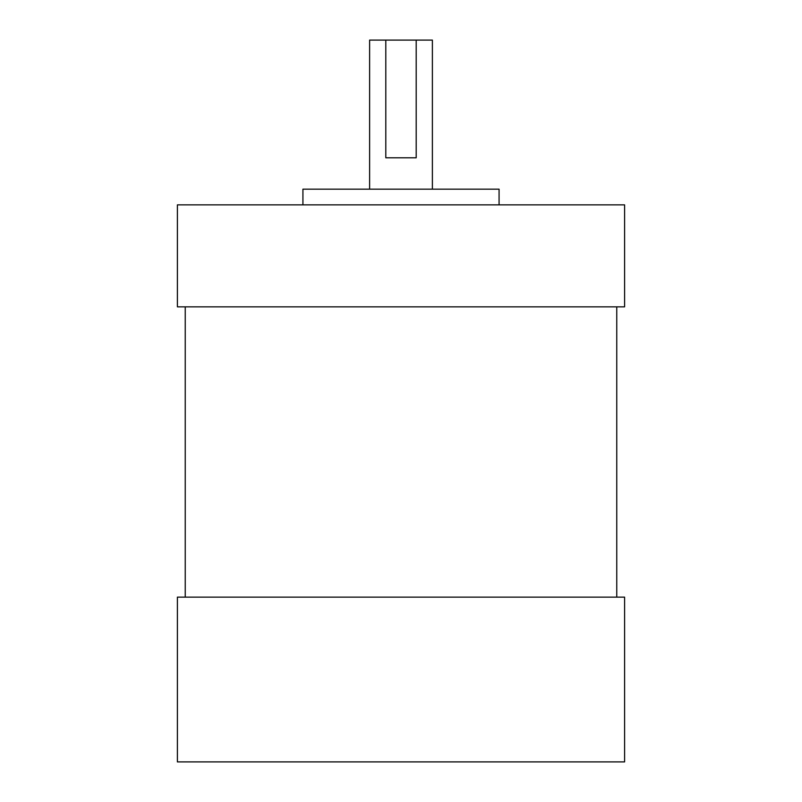 <?xml version="1.0" encoding="UTF-8"?>
<svg xmlns="http://www.w3.org/2000/svg" width="802" height="802" viewBox="0 0 802 802"><rect width="100%" height="100%" fill="white"/><g stroke="black" fill="none" stroke-linecap="round" stroke-linejoin="round"><path stroke-width="1.2" d="M302.925 204.861L302.925 189.172L499.075 189.172L499.075 204.861M401 204.861L624.598 204.861L624.598 306.855L177.402 306.855L177.402 204.861L401 204.861M401 597.139L624.598 597.139L624.598 761.9L177.402 761.9L177.402 597.139L401 597.139M369.622 189.172L369.622 40.1L385.802 40.1L385.802 157.783L416.198 157.783L416.198 40.1L432.378 40.1L432.378 189.172M385.802 40.1L416.198 40.1M616.758 306.855L616.758 597.139M185.242 306.855L185.242 597.139"/></g></svg>
